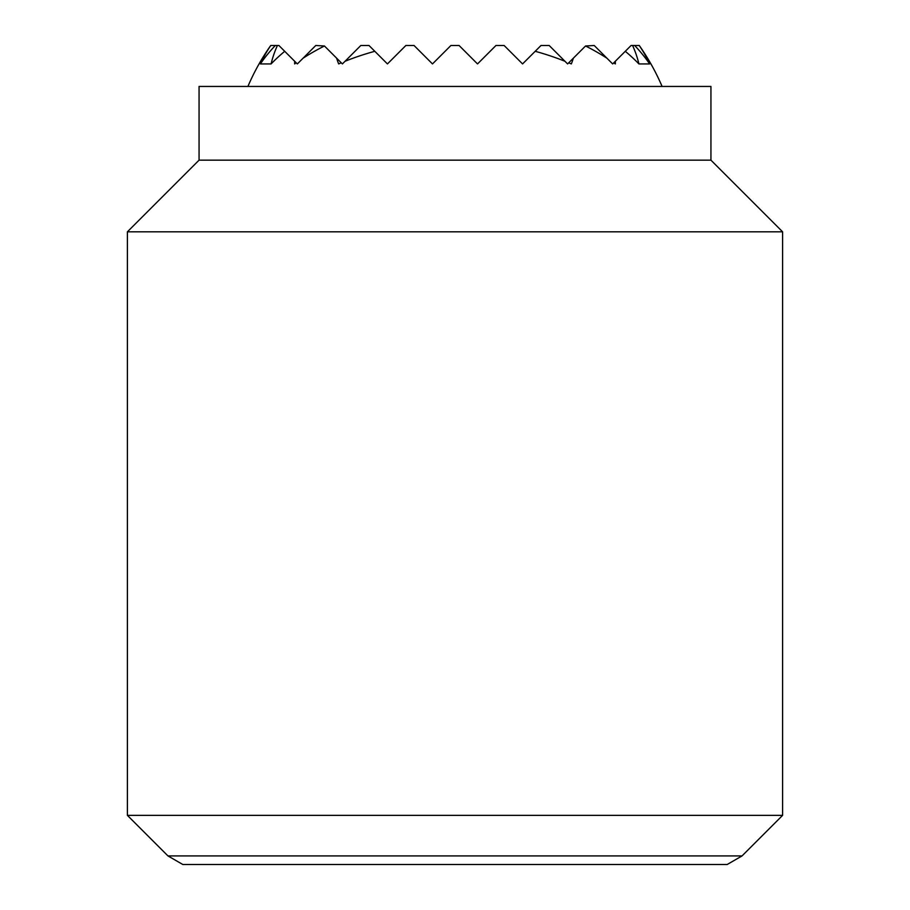 <?xml version="1.0" encoding="UTF-8"?>
<svg xmlns="http://www.w3.org/2000/svg" width="910" height="910" viewBox="0 0 910 910"><rect width="100%" height="100%" fill="white"/><g stroke="black" fill="none" stroke-linecap="round" stroke-linejoin="round"><path stroke-width="1.36" d="M270.77 45.5L275.332 45.5A216.352 152.982 180 0 0 260.362 63.928A204.454 144.576 180 0 1 270.77 45.5L270.725 45.5A225.225 225.225 0 0 0 247.907 86.45M662.093 86.45A225.225 225.225 0 0 0 639.275 45.5L639.23 45.5A204.454 144.576 180 0 1 649.638 63.928A216.352 152.982 180 0 0 634.668 45.5L639.23 45.5M632.598 45.5A186.47 131.859 180 0 1 638.911 63.928A223.109 157.771 180 0 0 625.284 51.301L631.085 45.5L634.668 45.5M625.284 51.301L615.319 61.266A160.342 113.375 180 0 1 615.342 63.928A225.225 159.261 180 0 0 613.772 62.813L612.658 63.928L606.936 58.206A225.225 159.261 180 0 0 585.551 45.989L573.334 58.206A120.916 85.494 180 0 1 571.332 63.928A222.802 157.544 180 0 0 568.727 62.813L567.612 63.928L564.951 61.266A222.802 157.544 180 0 0 535.194 51.301L522.567 63.928L504.14 45.5L495.95 45.5L477.522 63.928L459.095 45.5L450.905 45.5L432.477 63.928L414.05 45.5L405.86 45.5L387.433 63.928L374.806 51.301A222.802 157.544 180 0 0 345.049 61.266L342.387 63.928L341.273 62.813A222.802 157.544 180 0 0 338.668 63.928A120.916 85.494 180 0 1 336.666 58.206L324.449 45.989A225.225 159.261 180 0 0 303.064 58.206L297.342 63.928L296.228 62.813A225.225 159.261 180 0 0 294.658 63.928A160.342 113.375 180 0 1 294.681 61.266L284.716 51.301A223.109 157.771 180 0 0 271.089 63.928A186.47 131.859 180 0 1 277.402 45.5L278.915 45.5L284.716 51.301M275.332 45.5L277.402 45.5M271.089 63.928L260.362 63.928M649.638 63.928L638.911 63.928M303.064 58.206L315.77 45.5L324.449 45.989M294.681 61.266L296.228 62.813M585.551 45.989L594.23 45.5L606.936 58.206M336.666 58.206L341.273 62.813M345.049 61.266L360.815 45.5L369.005 45.5L374.806 51.301M535.194 51.301L540.995 45.5L549.185 45.5L564.951 61.266M613.772 62.813L615.319 61.266M568.727 62.813L573.334 58.206M127.4 815.36L167.963 855.923L742.037 855.923L782.6 815.36L782.6 231.822L710.938 160.16L710.938 86.45L199.062 86.45L199.062 160.16L127.4 231.822L127.4 815.36L782.6 815.36M742.037 855.923L727.181 864.5L182.819 864.5L167.963 855.923M710.938 160.16L199.062 160.16M782.6 231.822L127.4 231.822"/></g></svg>
